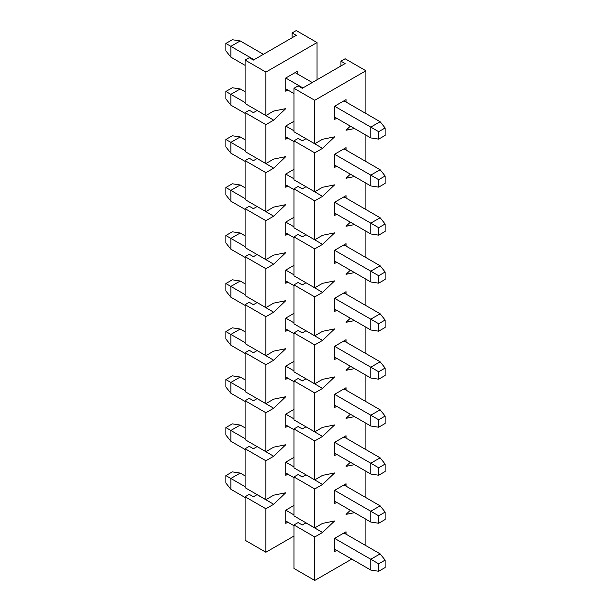 <?xml version="1.0" encoding="UTF-8"?>
<svg xmlns="http://www.w3.org/2000/svg" width="611" height="611" viewBox="0 0 611 611"><rect width="100%" height="100%" fill="white"/><g stroke="black" fill="none" stroke-linecap="round" stroke-linejoin="round"><path stroke-width="0.92" d="M292.089 37.752L292.089 32.948L296.251 30.55L317.04 42.556L317.04 79.766L317.04 42.556L296.251 30.55L292.089 32.948L296.251 35.354L253.42 60.077L249.257 57.678L245.103 60.077L249.257 57.678L253.42 60.077L296.251 35.354L292.089 32.948L292.089 37.752M245.103 540.239L245.103 496.766L249.257 494.368L253.42 496.766L257.109 494.612L273.682 504.274L285.749 492.764L273.682 495.185L265.892 499.683L265.892 460.755L273.682 456.257L285.749 444.747L273.682 447.168L265.892 451.666L265.892 412.738L273.682 408.24L285.749 396.73L273.682 399.151L265.892 403.65L265.892 364.721L273.682 360.223L285.749 348.713L273.682 351.134L265.892 355.633L265.892 316.704L273.682 312.206L285.749 300.696L273.682 303.125L265.892 307.616L265.892 268.687L273.682 264.189L285.749 252.679L273.682 255.108L265.892 259.606L265.892 220.67L273.682 216.179L285.749 204.67L273.682 207.091L265.892 211.589L265.892 172.661L273.682 168.162L285.749 156.653L273.682 159.074L265.892 163.572L265.892 124.644L273.682 120.146L285.749 108.636L273.682 111.057L265.892 115.555L265.892 72.083L317.04 42.556L265.892 72.083L245.103 60.077L245.103 103.549L245.103 60.077L265.892 72.083L265.892 115.555L273.682 111.057L285.749 108.636L273.682 120.146L257.109 110.484L273.682 120.146L265.892 124.644L245.103 112.638L249.257 110.24L253.42 112.638L257.048 110.545L253.42 112.638L249.257 110.24L245.103 112.638L245.103 151.566L245.103 112.638L265.892 124.644L265.892 163.572L273.682 159.074L285.749 156.653L273.682 168.162L257.109 158.501L273.682 168.162L265.892 172.661L245.103 160.655L249.257 158.257L253.42 160.655L257.048 158.554L253.42 160.655L249.257 158.257L245.103 160.655L245.103 199.583L245.103 160.655L265.892 172.661L265.892 211.589L273.682 207.091L285.749 204.67L273.682 216.179L257.109 206.518L273.682 216.179L265.892 220.67L245.103 208.672L249.257 206.266L253.42 208.672L257.048 206.571L253.42 208.672L249.257 206.266L245.103 208.672L245.103 247.6L245.103 208.672L265.892 220.67L265.892 259.606L273.682 255.108L285.749 252.679L273.682 264.189L257.109 254.535L273.682 264.189L265.892 268.687L245.103 256.689L249.257 254.283L253.42 256.689L257.048 254.588L253.42 256.689L249.257 254.283L245.103 256.689L245.103 295.617L245.103 256.689L265.892 268.687L265.892 307.616L273.682 303.125L285.749 300.696L273.682 312.206L257.109 302.544L273.682 312.206L265.892 316.704L245.103 304.698L249.257 302.3L253.42 304.698L257.048 302.605L253.42 304.698L249.257 302.3L245.103 304.698L245.103 343.634L245.103 304.698L265.892 316.704L265.892 355.633L273.682 351.134L285.749 348.713L273.682 360.223L257.109 350.561L273.682 360.223L265.892 364.721L245.103 352.715L249.257 350.317L253.42 352.715L257.048 350.622L253.42 352.715L249.257 350.317L245.103 352.715L245.103 391.643L245.103 352.715L265.892 364.721L265.892 403.65L273.682 399.151L285.749 396.73L273.682 408.24L257.109 398.578L273.682 408.24L265.892 412.738L245.103 400.732L249.257 398.334L253.42 400.732L257.048 398.639L253.42 400.732L249.257 398.334L245.103 400.732L245.103 439.66L245.103 400.732L265.892 412.738L265.892 451.666L273.682 447.168L285.749 444.747L273.682 456.257L257.109 446.595L273.682 456.257L265.892 460.755L245.103 448.749L249.257 446.351L253.42 448.749L257.048 446.649L253.42 448.749L249.257 446.351L245.103 448.749L245.103 487.677L245.103 448.749L265.892 460.755L265.892 499.683L273.682 495.185L285.749 492.764L273.682 504.274L257.048 494.666L253.42 496.766L249.257 494.368L245.103 496.766L245.103 540.239L265.892 552.245L265.892 508.772L273.682 504.274L265.892 508.772L245.103 496.766L265.892 508.772L265.892 552.245L245.103 540.239M293.96 536.038L265.892 552.245L293.96 536.038M285.749 78.025L285.749 91.23L287.827 90.031L285.749 91.23L285.749 78.025L297.183 71.426L285.749 78.025L302.903 87.931L285.749 78.025M297.183 73.824L297.183 71.426L295.105 72.625L297.183 71.426L297.183 73.824M285.749 126.042L285.749 139.247L287.827 138.048L285.749 139.247L285.749 126.042L293.96 121.299L285.749 126.042L293.96 121.299L285.749 126.042L293.96 130.785L285.749 126.042M285.749 174.059L285.749 187.264L287.827 186.057L285.749 187.264L285.749 174.059L293.96 169.316L285.749 174.059L293.96 169.316L285.749 174.059L293.96 178.802L285.749 174.059M285.749 222.076L285.749 235.273L287.827 234.074L285.749 235.273L285.749 222.076L293.96 217.333L285.749 222.076L293.96 217.333L285.749 222.076L293.96 226.811L285.749 222.076M285.749 270.085L285.749 283.29L287.827 282.091L285.749 283.29L285.749 270.085L293.96 265.35L285.749 270.085L293.96 265.35L285.749 270.085L293.96 274.828L285.749 270.085M285.749 318.102L285.749 331.307L287.827 330.108L285.749 331.307L285.749 318.102L293.96 313.359L285.749 318.102L293.96 313.359L285.749 318.102L293.96 322.845L285.749 318.102M285.749 366.119L285.749 379.324L287.827 378.125L285.749 379.324L285.749 366.119L293.96 361.376L285.749 366.119L293.96 361.376L285.749 366.119L293.96 370.862L285.749 366.119M285.749 414.136L285.749 427.341L287.827 426.142L285.749 427.341L285.749 414.136L293.96 409.393L285.749 414.136L293.96 409.393L285.749 414.136L293.96 418.879L285.749 414.136M285.749 462.153L285.749 475.358L287.827 474.159L285.749 475.358L285.749 462.153L293.96 457.41L285.749 462.153L293.96 457.41L285.749 462.153L293.96 466.896L285.749 462.153M285.749 510.17L285.749 523.375L287.827 522.168L285.749 523.375L285.749 510.17L293.96 505.427L285.749 510.17L293.96 505.427L285.749 510.17L293.96 514.913L285.749 510.17M245.103 487.677L265.892 499.683L245.103 487.677M245.103 439.66L265.892 451.666L245.103 439.66M245.103 391.643L265.892 403.65L245.103 391.643M245.103 343.634L265.892 355.633L245.103 343.634M245.103 295.617L265.892 307.616L245.103 295.617M245.103 247.6L265.892 259.606L245.103 247.6M245.103 151.566L265.892 163.572L245.103 151.566M245.103 199.583L265.892 211.589L245.103 199.583M245.103 103.549L265.892 115.555L245.103 103.549M340.946 65.957L340.946 61.161L345.108 58.755L365.897 70.761L365.897 113.493L365.897 70.761L345.108 58.755L340.946 61.161L345.108 63.559L302.277 88.29L298.122 85.884L293.96 88.29L298.122 85.884L302.277 88.29L345.108 63.559L340.946 61.161L340.946 65.957M293.96 568.444L293.96 524.971L298.122 522.573L302.277 524.971L305.966 522.817L322.539 532.479L334.607 520.969L322.539 523.39L314.749 527.889L314.749 488.96L322.539 484.462L334.607 472.952L322.539 475.381L314.749 479.872L314.749 440.943L322.539 436.445L334.607 424.935L322.539 427.364L314.749 431.862L314.749 392.926L322.539 388.436L334.607 376.926L322.539 379.347L314.749 383.845L314.749 344.917L322.539 340.419L334.607 328.909L322.539 331.33L314.749 335.829L314.749 296.9L322.539 292.402L334.607 280.892L322.539 283.313L314.749 287.812L314.749 248.883L322.539 244.385L334.607 232.875L322.539 235.296L314.749 239.795L314.749 200.866L322.539 196.368L334.607 184.858L322.539 187.287L314.749 191.778L314.749 152.849L322.539 148.351L334.607 136.841L322.539 139.27L314.749 143.761L314.749 100.296L365.897 70.761L314.749 100.296L293.96 88.29L293.96 131.762L293.96 88.29L314.749 100.296L314.749 143.761L322.539 139.27L334.607 136.841L322.539 148.351L305.966 138.697L322.539 148.351L314.749 152.849L293.96 140.851L298.122 138.445L302.277 140.851L305.912 138.75L302.277 140.851L298.122 138.445L293.96 140.851L293.96 179.779L293.96 140.851L314.749 152.849L314.749 191.778L322.539 187.287L334.607 184.858L322.539 196.368L305.966 186.706L322.539 196.368L314.749 200.866L293.96 188.86L298.122 186.462L302.277 188.86L305.912 186.767L302.277 188.86L298.122 186.462L293.96 188.86L293.96 227.796L293.96 188.86L314.749 200.866L314.749 239.795L322.539 235.296L334.607 232.875L322.539 244.385L305.966 234.723L322.539 244.385L314.749 248.883L293.96 236.877L298.122 234.479L302.277 236.877L305.912 234.784L302.277 236.877L298.122 234.479L293.96 236.877L293.96 275.805L293.96 236.877L314.749 248.883L314.749 287.812L322.539 283.313L334.607 280.892L322.539 292.402L305.966 282.74L322.539 292.402L314.749 296.9L293.96 284.894L298.122 282.496L302.277 284.894L305.912 282.801L302.277 284.894L298.122 282.496L293.96 284.894L293.96 323.822L293.96 284.894L314.749 296.9L314.749 335.829L322.539 331.33L334.607 328.909L322.539 340.419L305.966 330.757L322.539 340.419L314.749 344.917L293.96 332.911L298.122 330.513L302.277 332.911L305.912 330.811L302.277 332.911L298.122 330.513L293.96 332.911L293.96 371.839L293.96 332.911L314.749 344.917L314.749 383.845L322.539 379.347L334.607 376.926L322.539 388.436L305.966 378.774L322.539 388.436L314.749 392.926L293.96 380.928L298.122 378.522L302.277 380.928L305.912 378.828L302.277 380.928L298.122 378.522L293.96 380.928L293.96 419.856L293.96 380.928L314.749 392.926L314.749 431.862L322.539 427.364L334.607 424.935L322.539 436.445L305.966 426.791L322.539 436.445L314.749 440.943L293.96 428.945L298.122 426.539L302.277 428.945L305.912 426.845L302.277 428.945L298.122 426.539L293.96 428.945L293.96 467.873L293.96 428.945L314.749 440.943L314.749 479.872L322.539 475.381L334.607 472.952L322.539 484.462L305.966 474.8L322.539 484.462L314.749 488.96L293.96 476.954L298.122 474.556L302.277 476.954L305.912 474.862L302.277 476.954L298.122 474.556L293.96 476.954L293.96 515.89L293.96 476.954L314.749 488.96L314.749 527.889L322.539 523.39L334.607 520.969L322.539 532.479L305.912 522.879L302.277 524.971L298.122 522.573L293.96 524.971L293.96 568.444L314.749 580.45L314.749 536.977L322.539 532.479L314.749 536.977L293.96 524.971L314.749 536.977L314.749 580.45L293.96 568.444M365.897 519.228L365.897 545.638L365.897 519.228M351.76 559.08L314.749 580.45L351.76 559.08M350.355 126.126L346.04 130.242L354.525 128.539L346.04 130.242L350.355 126.126M365.897 135.1L365.897 161.51L365.897 135.1M350.355 174.143L346.04 178.259L354.525 176.556L346.04 178.259L350.355 174.143M365.897 183.117L365.897 209.527L365.897 183.117M350.355 222.16L346.04 226.276L354.525 224.573L346.04 226.276L350.355 222.16M365.897 231.134L365.897 257.544L365.897 231.134M350.355 270.177L346.04 274.293L354.525 272.582L346.04 274.293L350.355 270.177M365.897 279.151L365.897 305.561L365.897 279.151M350.355 318.194L346.04 322.303L354.525 320.599L346.04 322.303L350.355 318.194M365.897 327.168L365.897 353.578L365.897 327.168M350.355 366.21L346.04 370.319L354.525 368.616L346.04 370.319L350.355 366.21M365.897 375.185L365.897 401.587L365.897 375.185M350.355 414.227L346.04 418.336L354.525 416.633L346.04 418.336L350.355 414.227M365.897 423.202L365.897 449.604L365.897 423.202M350.355 462.237L346.04 466.353L354.525 464.65L346.04 466.353L350.355 462.237M365.897 471.211L365.897 497.621L365.897 471.211M350.355 510.254L346.04 514.37L354.525 512.667L346.04 514.37L350.355 510.254M334.607 106.238L334.607 119.435L336.684 118.236L334.607 119.435L334.607 106.238L346.04 99.631L334.607 106.238L370.785 127.119L380.141 121.719L343.962 100.83L346.04 99.631L343.962 100.83L380.141 121.719L385.129 127.959L378.683 131.686L378.683 139.125L385.129 135.405L385.129 127.959L378.683 131.686L378.683 139.125L370.785 137.926L334.607 117.037L370.785 137.926L370.785 127.119L334.607 106.238M346.04 102.029L346.04 99.631L346.04 102.029M334.607 154.247L334.607 167.452L336.684 166.253L334.607 167.452L334.607 154.247L346.04 147.648L334.607 154.247L370.785 175.136L380.141 169.736L343.962 148.847L346.04 147.648L343.962 148.847L380.141 169.736L385.129 175.976L378.683 179.695L378.683 187.142L385.129 183.422L385.129 175.976L378.683 179.695L378.683 187.142L370.785 185.943L334.607 165.054L370.785 185.943L370.785 175.136L334.607 154.247M346.04 150.046L346.04 147.648L346.04 150.046M334.607 202.264L334.607 215.469L336.684 214.27L334.607 215.469L334.607 202.264L346.04 195.665L334.607 202.264L370.785 223.152L380.141 217.753L343.962 196.864L346.04 195.665L343.962 196.864L380.141 217.753L385.129 223.993L378.683 227.712L378.683 235.159L385.129 231.432L385.129 223.993L378.683 227.712L378.683 235.159L370.785 233.96L334.607 213.071L370.785 233.96L370.785 223.152L334.607 202.264M346.04 198.063L346.04 195.665L346.04 198.063M334.607 250.281L334.607 263.486L336.684 262.287L334.607 263.486L334.607 250.281L346.04 243.682L334.607 250.281L370.785 271.169L380.141 265.77L343.962 244.881L346.04 243.682L343.962 244.881L380.141 265.77L385.129 272.01L378.683 275.729L378.683 283.176L385.129 279.448L385.129 272.01L378.683 275.729L378.683 283.176L370.785 281.969L334.607 261.088L370.785 281.969L370.785 271.169L334.607 250.281M346.04 246.08L346.04 243.682L346.04 246.08M334.607 298.298L334.607 311.503L336.684 310.304L334.607 311.503L334.607 298.298L346.04 291.691L334.607 298.298L370.785 319.186L380.141 313.779L343.962 292.898L346.04 291.691L343.962 292.898L380.141 313.779L385.129 320.027L378.683 323.746L378.683 331.185L385.129 327.465L385.129 320.027L378.683 323.746L378.683 331.185L370.785 329.986L334.607 309.097L370.785 329.986L370.785 319.186L334.607 298.298M346.04 294.097L346.04 291.691L346.04 294.097M334.607 346.315L334.607 359.52L336.684 358.313L334.607 359.52L334.607 346.315L346.04 339.708L334.607 346.315L370.785 367.203L380.141 361.796L343.962 340.915L346.04 339.708L343.962 340.915L380.141 361.796L385.129 368.043L378.683 371.763L378.683 379.202L385.129 375.482L385.129 368.043L378.683 371.763L378.683 379.202L370.785 378.003L334.607 357.114L370.785 378.003L370.785 367.203L334.607 346.315M346.04 342.114L346.04 339.708L346.04 342.114M334.607 394.332L334.607 407.537L336.684 406.33L334.607 407.537L334.607 394.332L346.04 387.725L334.607 394.332L370.785 415.213L380.141 409.813L343.962 388.924L346.04 387.725L343.962 388.924L380.141 409.813L385.129 416.053L378.683 419.78L378.683 427.219L385.129 423.499L385.129 416.053L378.683 419.78L378.683 427.219L370.785 426.02L334.607 405.131L370.785 426.02L370.785 415.213L334.607 394.332M346.04 390.131L346.04 387.725L346.04 390.131M334.607 442.341L334.607 455.546L336.684 454.347L334.607 455.546L334.607 442.341L346.04 435.742L334.607 442.341L370.785 463.23L380.141 457.83L343.962 436.941L346.04 435.742L343.962 436.941L380.141 457.83L385.129 464.07L378.683 467.789L378.683 475.236L385.129 471.516L385.129 464.07L378.683 467.789L378.683 475.236L370.785 474.037L334.607 453.148L370.785 474.037L370.785 463.23L334.607 442.341M346.04 438.14L346.04 435.742L346.04 438.14M334.607 490.358L334.607 503.563L336.684 502.364L334.607 503.563L334.607 490.358L346.04 483.759L334.607 490.358L370.785 511.247L380.141 505.847L343.962 484.958L346.04 483.759L343.962 484.958L380.141 505.847L385.129 512.087L378.683 515.806L378.683 523.253L385.129 519.533L385.129 512.087L378.683 515.806L378.683 523.253L370.785 522.054L334.607 501.165L370.785 522.054L370.785 511.247L334.607 490.358M346.04 486.157L346.04 483.759L346.04 486.157M334.607 538.375L334.607 551.58L336.684 550.381L334.607 551.58L334.607 538.375L346.04 531.776L334.607 538.375L370.785 559.264L380.141 553.864L343.962 532.975L346.04 531.776L343.962 532.975L380.141 553.864L385.129 560.104L378.683 563.823L378.683 571.27L385.129 567.543L385.129 560.104L378.683 563.823L378.683 571.27L370.785 570.063L334.607 549.182L370.785 570.063L370.785 559.264L334.607 538.375M346.04 534.174L346.04 531.776L346.04 534.174M293.96 515.89L314.749 527.889L293.96 515.89M293.96 467.873L314.749 479.872L293.96 467.873M293.96 419.856L314.749 431.862L293.96 419.856M293.96 371.839L314.749 383.845L293.96 371.839M293.96 323.822L314.749 335.829L293.96 323.822M293.96 275.805L314.749 287.812L293.96 275.805M293.96 179.779L314.749 191.778L293.96 179.779M293.96 227.796L314.749 239.795L293.96 227.796M293.96 131.762L314.749 143.761L293.96 131.762M225.871 43.457L232.317 39.73L240.215 40.937L230.859 46.337L254.039 59.718L230.859 46.337L230.859 57.136L245.103 65.362L230.859 57.136L225.871 50.896L225.871 43.457L230.859 46.337L230.859 57.136L225.871 50.896L225.871 43.457L232.317 39.73L240.215 40.937L230.859 46.337L225.871 43.457M312.259 82.523L295.105 72.625L312.259 82.523M263.394 54.318L240.215 40.937L263.394 54.318M293.96 93.567L285.749 88.832L293.96 93.567M370.785 137.926L370.785 127.119L378.683 131.686L370.785 127.119L380.141 121.719L385.129 127.959L385.129 135.405L378.683 139.125L370.785 137.926M225.871 91.467L232.317 87.747L240.215 88.946L230.859 94.354L245.103 102.572L230.859 94.354L230.859 105.153L245.103 113.379L230.859 105.153L225.871 98.913L225.871 91.467L230.859 94.354L230.859 105.153L225.871 98.913L225.871 91.467L232.317 87.747L240.215 88.946L230.859 94.354L225.871 91.467M245.103 91.772L240.215 88.946L245.103 91.772M293.96 141.584L285.749 136.841L293.96 141.584M370.785 185.943L370.785 175.136L378.683 179.695L370.785 175.136L380.141 169.736L385.129 175.976L385.129 183.422L378.683 187.142L370.785 185.943M225.871 139.484L232.317 135.764L240.215 136.963L230.859 142.371L245.103 150.589L230.859 142.371L230.859 153.17L245.103 161.396L230.859 153.17L225.871 146.93L225.871 139.484L230.859 142.371L230.859 153.17L225.871 146.93L225.871 139.484L232.317 135.764L240.215 136.963L230.859 142.371L225.871 139.484M245.103 139.789L240.215 136.963L245.103 139.789M293.96 189.601L285.749 184.858L293.96 189.601M370.785 233.96L370.785 223.152L378.683 227.712L370.785 223.152L380.141 217.753L385.129 223.993L385.129 231.432L378.683 235.159L370.785 233.96M225.871 187.501L232.317 183.781L240.215 184.98L230.859 190.38L245.103 198.606L230.859 190.38L230.859 201.187L245.103 209.413L230.859 201.187L225.871 194.947L225.871 187.501L230.859 190.38L230.859 201.187L225.871 194.947L225.871 187.501L232.317 183.781L240.215 184.98L230.859 190.38L225.871 187.501M245.103 187.798L240.215 184.98L245.103 187.798M293.96 237.618L285.749 232.875L293.96 237.618M370.785 281.969L370.785 271.169L378.683 275.729L370.785 271.169L380.141 265.77L385.129 272.01L385.129 279.448L378.683 283.176L370.785 281.969M225.871 235.518L232.317 231.798L240.215 232.997L230.859 238.397L245.103 246.623L230.859 238.397L230.859 249.204L245.103 257.422L230.859 249.204L225.871 242.957L225.871 235.518L230.859 238.397L230.859 249.204L225.871 242.957L225.871 235.518L232.317 231.798L240.215 232.997L230.859 238.397L225.871 235.518M245.103 235.815L240.215 232.997L245.103 235.815M293.96 285.635L285.749 280.892L293.96 285.635M370.785 329.986L370.785 319.186L378.683 323.746L370.785 319.186L380.141 313.779L385.129 320.027L385.129 327.465L378.683 331.185L370.785 329.986M225.871 283.535L232.317 279.815L240.215 281.014L230.859 286.414L245.103 294.639L230.859 286.414L230.859 297.221L245.103 305.439L230.859 297.221L225.871 290.973L225.871 283.535L230.859 286.414L230.859 297.221L225.871 290.973L225.871 283.535L232.317 279.815L240.215 281.014L230.859 286.414L225.871 283.535M245.103 283.832L240.215 281.014L245.103 283.832M293.96 333.652L285.749 328.909L293.96 333.652M370.785 378.003L370.785 367.203L378.683 371.763L370.785 367.203L380.141 361.796L385.129 368.043L385.129 375.482L378.683 379.202L370.785 378.003M225.871 331.552L232.317 327.824L240.215 329.031L230.859 334.431L245.103 342.656L230.859 334.431L230.859 345.23L245.103 353.456L230.859 345.23L225.871 338.99L225.871 331.552L230.859 334.431L230.859 345.23L225.871 338.99L225.871 331.552L232.317 327.824L240.215 329.031L230.859 334.431L225.871 331.552M245.103 331.849L240.215 329.031L245.103 331.849M293.96 381.669L285.749 376.926L293.96 381.669M370.785 426.02L370.785 415.213L378.683 419.78L370.785 415.213L380.141 409.813L385.129 416.053L385.129 423.499L378.683 427.219L370.785 426.02M225.871 379.568L232.317 375.841L240.215 377.04L230.859 382.448L245.103 390.666L230.859 382.448L230.859 393.247L245.103 401.473L230.859 393.247L225.871 387.007L225.871 379.568L230.859 382.448L230.859 393.247L225.871 387.007L225.871 379.568L232.317 375.841L240.215 377.04L230.859 382.448L225.871 379.568M245.103 379.866L240.215 377.04L245.103 379.866M293.96 429.678L285.749 424.943L293.96 429.678M370.785 474.037L370.785 463.23L378.683 467.789L370.785 463.23L380.141 457.83L385.129 464.07L385.129 471.516L378.683 475.236L370.785 474.037M225.871 427.578L232.317 423.858L240.215 425.057L230.859 430.465L245.103 438.683L230.859 430.465L230.859 441.264L245.103 449.49L230.859 441.264L225.871 435.024L225.871 427.578L230.859 430.465L230.859 441.264L225.871 435.024L225.871 427.578L232.317 423.858L240.215 425.057L230.859 430.465L225.871 427.578M245.103 427.883L240.215 425.057L245.103 427.883M293.96 477.695L285.749 472.952L293.96 477.695M370.785 522.054L370.785 511.247L378.683 515.806L370.785 511.247L380.141 505.847L385.129 512.087L385.129 519.533L378.683 523.253L370.785 522.054M225.871 475.595L232.317 471.875L240.215 473.074L230.859 478.474L245.103 486.7L230.859 478.474L230.859 489.281L245.103 497.507L230.859 489.281L225.871 483.041L225.871 475.595L230.859 478.474L230.859 489.281L225.871 483.041L225.871 475.595L232.317 471.875L240.215 473.074L230.859 478.474L225.871 475.595M245.103 475.9L240.215 473.074L245.103 475.9M293.96 525.712L285.749 520.969L293.96 525.712M370.785 570.063L370.785 559.264L378.683 563.823L370.785 559.264L380.141 553.864L385.129 560.104L385.129 567.543L378.683 571.27L370.785 570.063"/></g></svg>
